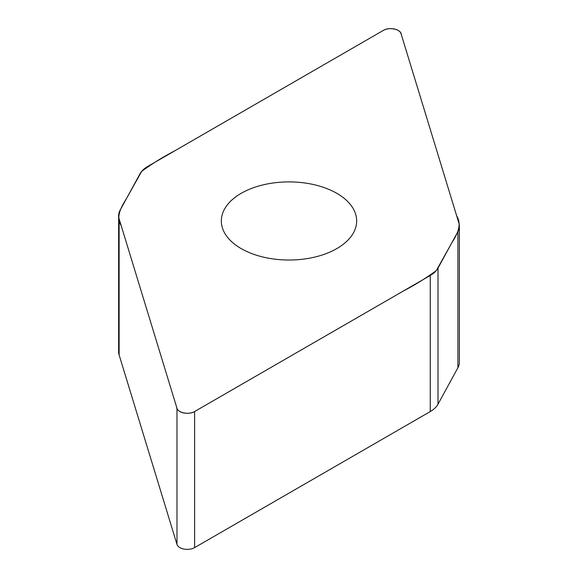 <?xml version="1.0" encoding="UTF-8"?>
<svg xmlns="http://www.w3.org/2000/svg" width="578" height="578" viewBox="0 0 578 578"><rect width="100%" height="100%" fill="white"/><g stroke="black" fill="none" stroke-linecap="round" stroke-linejoin="round"><path stroke-width="0.87" d="M459.358 226.215L459.358 362.298A31.494 18.185 180 0 1 457.899 367.767L438.008 404.188A31.494 18.185 180 0 1 430.242 411.579L194.613 547.619A10.418 6.011 180 0 1 184.115 549.1A10.418 6.011 180 0 1 176.984 544.411L119.126 354.943A31.494 18.185 180 0 1 118.642 351.785L118.642 215.702A31.494 18.185 0 0 0 119.126 218.86L176.984 408.328A10.418 6.011 0 0 0 184.115 413.017A10.418 6.011 0 0 0 194.613 411.536L430.242 275.496A31.494 18.185 0 0 0 438.008 268.105L457.899 231.684A31.494 18.185 0 0 0 459.358 226.215A31.494 18.185 0 0 0 458.874 223.057L401.016 33.589A10.418 6.011 0 0 0 393.885 28.9A10.418 6.011 0 0 0 383.387 30.381L147.758 166.421A31.494 18.185 0 0 0 139.992 173.812L120.101 210.233A31.494 18.185 0 0 0 118.642 215.702M336.844 248.583A67.662 39.066 0 0 0 356.662 220.962A67.662 39.066 0 0 0 289 181.897A67.662 39.066 0 0 0 221.338 220.962A67.662 39.066 0 0 0 263.106 257.051A67.662 39.066 0 0 0 336.844 248.583M383.387 30.381C389.456 26.537 401.45 29.5 401.327 34.629L456.75 216.078C462.422 225.456 456.844 234.762 451.367 243.634L436.282 270.605C426.239 277.989 415.12 284.882 402.917 291.269L194.613 411.536C188.544 415.38 176.55 412.417 176.673 407.288L121.25 225.839C115.578 216.461 121.156 207.155 126.633 198.283L141.718 171.312C151.761 163.928 162.88 157.035 175.083 150.648L383.387 30.381M438.008 268.105L438.008 404.188M430.242 411.579L430.242 275.496M194.613 411.536L194.613 547.619M176.984 408.328L176.984 544.411M457.899 231.684L457.899 367.767M119.126 218.86L119.126 354.943"/></g></svg>
